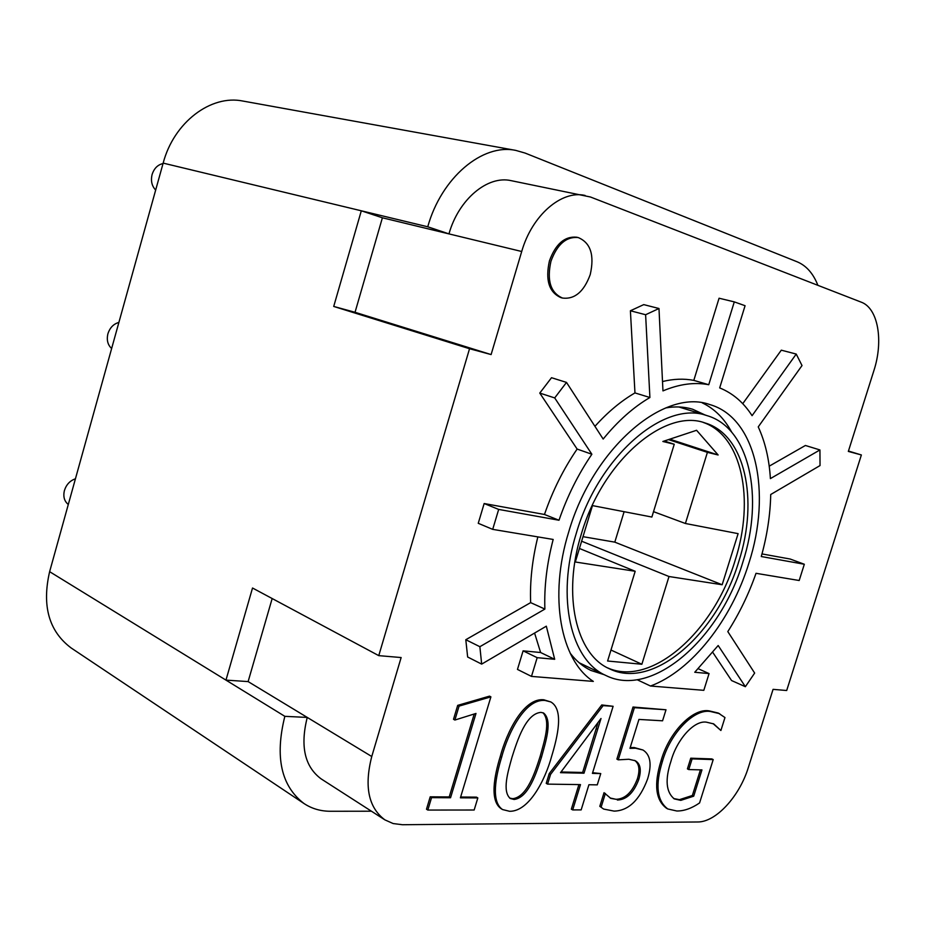 <?xml version="1.0" encoding="UTF-8"?>
<svg xmlns="http://www.w3.org/2000/svg" width="925" height="925" viewBox="0 0 925 925"><rect width="100%" height="100%" fill="white"/><g stroke="black" fill="none" stroke-linecap="round" stroke-linejoin="round"><path stroke-width="1.39" d="M163.031 163.552C157.713 164.754 154.059 168.408 152.093 174.536C150.625 180.814 151.816 185.983 155.666 190.064M118.886 322.42C113.509 323.947 109.855 327.739 107.913 333.775C106.468 339.938 107.705 344.852 111.636 348.517M75.434 478.803C70.011 480.653 66.334 484.561 64.415 490.528C63.004 496.563 64.299 501.223 68.3 504.495M550.953 261.255C557.151 244.35 566.227 236.442 578.183 237.552C590.601 242.732 594.625 255.069 590.231 274.575C583.964 291.653 574.737 299.492 562.55 298.07C550.572 292.832 546.698 280.564 550.953 261.255M562.55 298.07L561.036 297.677C549.057 292.439 545.183 280.171 549.427 260.885C555.624 243.992 564.689 236.095 576.657 237.205L578.183 237.552M650.506 686.026C691.518 670.937 731.397 619.947 748.868 563.221C771.889 492.632 756.28 417.753 709.822 404.572C663.896 387.772 592.775 448.509 568.69 532.037C548.537 596.694 560.585 660.462 593.33 681.401L531.482 676.406L537.171 657.675L554.688 659.294L546.317 626.179L481.671 664.115L479.867 646.702L544.883 609.078C544.085 586.924 546.848 563.707 553.173 539.448L492.701 529.366L498.679 509.421L558.989 520.243C567.268 496.262 578.229 474.259 591.873 454.244L554.699 397.923L566.505 382.407L603.169 439.051C617.888 421.002 633.475 407.15 649.905 397.507L645.615 314.731L658.982 308.511L662.959 390.893C679.274 384.048 694.536 381.99 708.747 384.719L734.288 301.885L745.076 305.712L719.685 387.899C732.82 393.241 743.619 402.491 752.083 415.672L796.228 354.067L802.021 365.548L758.246 426.887C765.137 441.849 769.195 459.089 770.398 478.607L819.932 449.943L820.036 465.564L770.722 494.505C770.294 514.762 767.149 535.436 761.275 556.526L804.322 564.25L799.188 580.507L756.014 573.303C748.741 594.104 739.329 613.529 727.802 631.59L754.65 673.065L745.365 686.708L718.17 645.523L694.756 672.267L709.059 673.585L703.821 690.327L650.506 686.026L637.105 679.713M731.687 432.148C724.344 418.482 714.528 408.723 702.237 402.861M581.293 534.211C562.157 595.145 576.113 654.507 609.378 668.752C653.027 690.64 717.476 633.879 738.798 561.487C758.893 499.743 745.18 434.704 705.116 422.979C664.763 407.844 602.383 461.159 581.293 534.211M607.632 667.885C651.35 687.564 714.204 631.301 735.213 560.122C754.881 499.512 742 435.559 703.243 422.436M576.275 533.343C598.567 456.106 664.439 399.82 707.035 415.637C749.632 427.94 764.108 496.898 742.844 562.18C720.298 638.678 652.09 698.826 605.817 675.458C570.841 660.323 556.087 597.723 576.275 533.343M604.222 674.707L590.925 670.452C583.004 666.659 576.078 660.889 570.135 653.119M585.074 195.441C561.498 189.903 531.944 215.409 521.712 251.496L491.106 354.576L469.542 348.725L378.764 655.64L401.138 657.548L371.757 756.511C364.092 786.481 368.462 807.594 384.881 819.862L393.148 823.551L402.433 824.73L697.589 821.978C715.834 822.29 739.561 796.367 748.371 767.403L773.069 689.356L786.689 690.513L861.372 454.961L848.329 451.423L873.824 370.833C883.71 340.816 878.114 308.141 861.152 302.128L590.462 197.002L511.12 180.653C487.567 175.16 458.592 199.384 448.96 233.886L427.743 226.787C441.398 177.669 482.422 143.213 515.757 150.393L525.111 153.076L797.177 261.81C806.346 265.66 813.248 273.499 817.885 285.316M460.638 797.026L476.479 797.13L477.832 797.928L474.167 810.011L427.824 810.057L426.483 809.225L430.206 796.818L449.215 796.945L474.224 713.996M427.824 810.057L431.547 797.639L450.556 797.755L475.993 713.441L454.88 720.043L453.516 719.28L457.69 705.37L489.522 696.132L490.897 696.86L460.396 797.824L477.832 797.928M502.564 809.56L501.223 808.762C489.475 800.83 494.297 775.948 500.228 756.581C506.646 732.369 523.619 697.728 543.715 699.763L550.861 701.959C564.053 709.66 557.59 736.739 551.635 756.338C545.403 779.336 529.285 811.572 509.606 811.294L502.564 809.56C490.828 801.628 495.65 776.722 501.593 757.344C508.022 733.109 525.007 698.444 545.091 700.468L550.861 701.959M617.345 800.021C626.526 799.767 633.66 792.933 638.759 779.521C641.592 769.889 640.424 763.622 635.244 760.72L628.838 759.252L618.247 759.841L634.388 707.694L666 709.776L662.566 720.806L638.932 719.43L629.971 748.348L635.567 748.232L642.956 750.002C650.495 754.754 652.044 764.408 647.616 778.942C639.707 800.032 628.549 810.751 614.131 811.109L603.678 809.074L599.805 806.346L604.037 792.69L610.789 798.391L615.992 799.293C625.173 799.038 632.318 792.205 637.406 778.804C640.135 769.716 639.187 763.576 634.562 760.385M610.118 797.997L615.992 799.293M618.247 759.841L616.882 759.124L633.012 707.024L666 709.776M630.202 747.597L634.203 747.539L642.956 750.002M720.899 730.496L713.718 723.905L706.33 722.147C693.646 720.24 676.58 740.301 671.018 761.055C664.89 779.555 666 792.17 674.313 798.911L680.777 800.368L693.704 796.182L701.948 769.912L688.755 769.565L687.414 768.883L690.755 758.199L711.857 758.916L713.21 759.587L699.577 802.935C691.646 808.381 684.061 811.075 676.799 810.994L667.815 808.97C656.923 800.807 655.097 785.036 662.358 761.645L661.005 760.951C668.775 732.658 692.513 707.995 709.036 710.839L718.286 713.048L724.969 717.557L720.899 730.496L713.036 723.604M667.815 808.97L666.486 808.253C655.582 800.102 653.755 784.331 661.005 760.951M673.654 798.541L679.447 799.663L692.362 795.488L700.41 769.866M745.365 686.708L731.571 680.546L712.828 652.449M531.482 676.406L517.468 669.423L523.099 650.842L540.616 652.518L534.581 633.058M481.671 664.115L467.645 657.004L465.795 639.718L530.649 602.626C529.817 581.698 532.222 559.787 537.841 536.893M492.701 529.366L478.248 523.307L484.157 503.535L544.467 514.473C552.664 490.689 563.545 468.894 577.131 449.064L539.772 393.079L551.52 377.712L566.505 382.407M594.937 426.333C607.737 412.111 621.08 400.976 634.966 392.917L630.399 310.765L643.742 304.614L658.982 308.511M662.508 381.539C673.539 378.857 683.968 378.475 693.808 380.383L719.072 298.22L734.288 301.885M742.74 403.693L781.301 350.17L796.228 354.067M769.207 466.177L805.397 445.48L819.932 449.943M761.992 553.925L790.193 559.035L804.322 564.25M665.642 407.948C675.273 406.248 684.28 406.688 692.663 409.243L705.347 415.117M592.624 772.699L600.753 773.577L597.261 784.862L588.913 784.735L581.154 809.907L572.691 809.918L580.484 784.608L547.577 784.122L550.56 774.398L603.135 705.636L613.113 706.295L592.416 773.393L600.753 773.577M572.691 809.918L571.338 809.155L578.911 784.585M547.577 784.122L546.224 783.359L549.207 773.647L601.759 704.954L613.113 706.295M272.17 598.533L248.12 681.586L225.966 680.118L252.525 588.011L378.764 655.64M333.717 306.441L361.305 210.796L382.395 217.791L355.038 312.292L333.717 306.441L469.542 348.725M427.743 226.787L163.158 163.112L49.626 571.673L284.842 716.332L307.25 717.43C300.058 746.163 304.672 766.652 321.114 778.862L384.881 819.862M848.456 451.042L861.372 454.961M371.422 811.213L330.514 811.271C320.674 811.271 311.852 808.704 304.047 803.559C281.119 786.077 274.713 756.997 284.842 716.332M304.047 803.559L71.133 647.951C48.921 631.278 41.752 605.852 49.626 571.673M163.158 163.112C173.854 122.32 210.912 94.362 242.986 101.068L515.757 150.393M382.395 217.791L521.712 251.496M355.038 312.292L491.106 354.576M248.12 681.586L371.757 756.511M718.135 454.984L696.583 430.287L662.855 441.479L674.244 444.266L651.871 517.04L592.462 505.605L575.304 561.995L635.186 571.28L607.598 661.017L641.869 664.254L669.006 576.518L722.159 584.75L738.115 533.644L685.402 523.492L707.405 452.36L718.135 454.984L669.804 439.178M668.486 439.618L707.405 452.36M653.524 511.664L685.402 523.492M583.004 536.673L614.801 542.143L624.121 511.698M614.801 542.143L722.159 584.75M581.628 541.206L669.006 576.518M610.974 650.032L641.869 664.254M579.42 548.467L635.186 571.28M664.312 440.994L674.244 444.266M708.747 384.719L693.808 380.383M645.615 314.731L630.399 310.765M649.905 397.507L634.966 392.917M554.699 397.923L539.772 393.079M591.873 454.244L577.131 449.064M558.989 520.243L544.467 514.473M498.679 509.421L484.157 503.535M544.883 609.078L530.649 602.626M479.867 646.702L465.795 639.718M554.688 659.294L540.616 652.518M537.171 657.675L523.099 650.842M709.059 673.585L698.306 668.763M688.755 769.565L692.108 758.882L690.755 758.199M692.108 758.882L713.21 759.587M693.704 796.182L692.362 795.488M680.777 800.368L679.447 799.663M662.358 761.645C670.139 733.328 693.889 708.631 710.4 711.475L709.036 710.839M710.4 711.475L719.65 713.684M603.678 809.074L599.805 806.346M601.146 807.097L605.378 793.419M635.567 748.232L634.203 747.539M634.388 707.694L633.012 707.024M638.759 779.521L637.406 778.804M560.492 772.676L583.999 773.207L601.007 718.517L560.492 772.676M603.135 705.636L601.759 704.954M550.56 774.398L549.207 773.647M561.036 771.982L582.634 772.468L597.793 723.385M583.999 773.207L582.634 772.468M512.068 756.997C508.01 771.531 501.905 791.384 510.334 798.529L514.103 799.466C528.614 797.732 536.535 772.641 541.483 757.205C545.577 742.116 552.849 720.621 543.623 713.036L540.952 712.377C525.816 713.557 517.295 740.59 512.068 756.997M501.593 757.344L500.228 756.581M545.091 700.468L543.715 699.763M509.698 798.102L512.751 798.691C527.273 796.957 535.182 771.889 540.119 756.465C544.154 741.584 551.046 721.257 542.929 712.736M514.103 799.466L512.751 798.691M541.483 757.205L540.119 756.465M454.88 720.043L459.066 706.11L457.69 705.37M459.066 706.11L490.897 696.86M450.556 797.755L449.215 796.945M431.547 797.639L430.206 796.818M597.515 729.305L596.151 728.611M707.035 415.637L678.823 406.965M605.817 675.458L579.177 662.763"/></g></svg>
